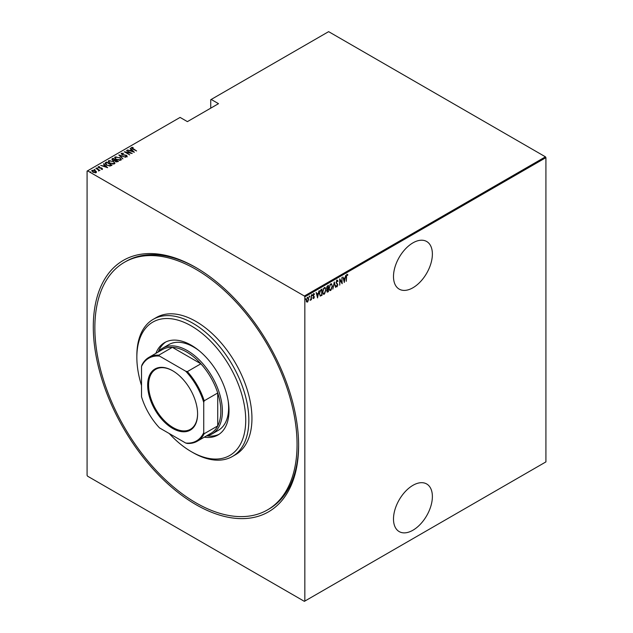 <?xml version="1.0" encoding="UTF-8"?>
<svg xmlns="http://www.w3.org/2000/svg" width="633" height="633" viewBox="0 0 633 633"><rect width="100%" height="100%" fill="white"/><g stroke="black" fill="none" stroke-linecap="round" stroke-linejoin="round"><path stroke-width="0.95" d="M195.961 267.561L195.953 267.553A145.179 83.817 60 0 1 195.961 267.561A145.179 83.817 60 0 1 298.61 445.363A145.179 83.817 60 0 1 195.953 504.636A145.179 83.817 60 0 1 93.296 326.826A145.179 83.817 60 0 1 195.953 267.553M267.442 509.921A142.979 82.551 -120 0 0 289.36 395.348A142.979 82.551 -120 0 0 195.953 269.349A142.979 82.551 -120 0 0 124.464 262.268A142.979 82.551 -120 0 0 102.554 376.841A142.979 82.551 -120 0 0 195.953 502.839A142.979 82.551 -120 0 0 267.442 509.921L269.001 509.019A142.979 82.551 -120 0 0 298.61 444.461M412.938 485.329A27.496 15.872 120 0 0 394.976 509.557A27.496 15.872 120 0 0 399.186 531.593A27.496 15.872 120 0 0 412.938 530.225A27.496 15.872 120 0 0 430.899 505.996A27.496 15.872 120 0 0 426.682 483.968A27.496 15.872 120 0 0 412.938 485.329M412.938 242.858A27.496 15.872 120 0 0 394.976 267.094A27.496 15.872 120 0 0 399.186 289.123A27.496 15.872 120 0 0 412.938 287.762A27.496 15.872 120 0 0 430.899 263.534A27.496 15.872 120 0 0 426.682 241.497A27.496 15.872 120 0 0 412.938 242.858M304.837 601.081L304.37 601.35L87.544 476.166L87.077 475.359L87.077 171.108L87.544 170.839L304.37 296.022L545.456 156.834L545.923 157.641L545.923 461.892L304.837 601.081L304.837 296.83L304.37 296.022M307.559 297.336L308.809 298.974L307.559 302.091L306.633 301.87L306.301 300.422L307.559 297.336L308.208 297.281M308.168 300.62L307.559 302.091L306.633 301.87M311.396 295.2L311.396 299.789L311.12 299.274L310.21 300.398L311.056 298.515L311.396 295.2M313.762 297.937L313.699 298.539L313.074 298.254L314.047 297.162L313.074 295.476L313.778 293.744L314.466 293.965L313.351 295.294L314.324 296.972L313.699 298.539L313.074 298.254M313.264 297.747L313.715 297.969M313.968 296.79L313.185 296.125M313.778 293.744L314.466 293.965L313.992 294.25M314.277 294.503L313.375 294.195M313.034 295.113L314.324 296.972M321.691 294.899L320.322 296.102L319.349 293.672L321.002 289.653L322.007 289.075L322.007 295.358L320.076 296.022M326.834 290.697L328.116 291.473L327.815 292.003L326.818 291.022L327.182 289.479L326.541 288.237L327.562 285.863L328.424 285.364L328.424 291.655L327.182 292.13M334.287 281.986L335.68 287.461L334.256 283.212L332.823 289.115L334.287 281.986M341.891 277.586L342.176 283.719L340.008 280.008L339.731 285.127L339.731 278.837L341.891 282.532L341.891 277.586M346.567 276.993L346.291 281.337L346.291 277.096L347.05 274.453L347.826 274.73L347.659 275.308L347.026 275.11L346.291 276.835M347.05 274.453L347.826 274.73L346.931 274.896L347.659 275.308M545.923 157.641L304.837 296.83M344.336 282.468L342.872 277.025L343.624 278.607L344.985 277.824L345.737 275.371L344.241 282.413M337.017 280.245L337.99 281.06L337.713 281.535L337.009 280.894L336.384 282.326L337.777 284.945L337.009 286.86L336.17 286.274L336.432 285.736L337.041 286.195L337.5 285.135L336.099 282.476L337.492 280.221M337.713 281.535L336.447 280.949M337.183 286.076L337.009 286.86L336.17 286.274M336.432 285.736L337.041 286.195M332.404 286.187L330.75 290.476L329.88 290.539L329.049 288.15L330.719 283.877L331.573 283.821L332.111 286.021M325.979 289.89L324.325 294.179L323.455 294.242L322.632 291.86L324.302 287.588L325.148 287.524L325.694 289.724M317.608 297.898L316.144 292.462L316.896 294.036L318.249 293.253L319 290.808L317.513 297.842M311.855 294.495L312.441 295.041L312.164 295.722L312.164 294.677M309.268 295.983L309.861 296.529L309.577 297.217L309.577 296.165M305.082 298.404L305.676 298.95L305.391 299.631L305.391 298.586M545.456 156.834L328.63 31.65L210.734 99.721L210.734 108.164M95.369 170.768L96.445 171.772L96.176 172.682L92.853 172.216L92.062 170.309L95.369 170.768L96.445 171.772L96.176 172.682M91.69 170.847L92.062 170.309L92.956 170.451M95.971 168.133L99.951 170.427L99.088 170.253L98.693 171.076L98.337 169.889L95.971 168.457M98.669 171.045L98.337 169.889M102.324 169.138L101.13 169.177L101.85 168.845L101.644 168.346L98.724 167.785L98.281 166.716L99.508 166.629L98.78 166.993L98.985 167.61L101.185 167.88L102.514 168.861M101.778 169.24L101.644 168.346M98.075 167.033L99.508 166.985M98.78 166.993L98.985 167.919M105.576 162.586L106.581 162.008L112.025 165.15L111.368 165.529L110.15 166.004L106.581 165.071L104.959 163.33L106.581 162.008M112.998 158.297L118.442 161.439L115.491 161.589L114.692 160.711L112.658 160.276L112.136 158.796L112.998 158.297L113.252 158.804M111.796 159.279L112.998 158.661M118.862 154.911L125.706 157.253L119.874 155.536L122.842 158.907L118.862 155.022M126.473 150.519L132.194 153.502L125.738 152.276L129.749 154.911L124.305 151.77L130.754 152.996L126.473 150.519M132.02 147.806L136.593 150.963L132.637 149L131.482 147.465L132.89 147.378L133.144 147.718L131.901 147.98L132.139 148.708M131.253 147.798L132.89 147.378M87.544 170.839L180.089 117.414L187.4 121.631L218.512 103.67L211.2 99.452M134.354 152.252L127.447 149.958L129.947 150.535L131.3 149.744L130.311 148.304L134.354 152.252M121.227 153.843L121.449 153.257L123.609 153.384L122.003 153.582L122.296 154.476L126.663 155.386L127.162 156.565L125.413 156.517L126.64 156.224L126.41 155.568L122.011 154.634L121.449 153.257L121.188 153.653M122.003 153.582L122.296 154.784M126.212 156.675L126.64 156.588L126.41 155.568M119.677 157.562L121.354 159.476L120.911 160.181L116.353 159.508L114.692 157.585L115.159 156.889L119.677 157.894M113.26 161.265L114.937 163.187L114.486 163.892L109.928 163.219L108.267 161.288L108.741 160.6L113.26 161.605M107.626 167.69L100.718 165.387L103.211 165.965L104.572 165.181L103.575 163.741L107.626 167.69M96.667 168.006L97.577 168.172M94.088 169.494L94.997 169.66M89.902 171.915L90.804 172.081M196.736 268.012A142.979 82.551 -120 0 0 126.022 261.374L124.464 262.268M130.034 150.844L131.3 149.744M130.24 148.708L130.311 148.304M130.311 148.668L133.895 152.157M130.643 150.773L133.27 151.667L131.719 150.156L130.643 151.05M130.754 153.028L131.371 153.384M125.12 152.244L125.738 152.363M121.449 153.621L122.541 153.495M122.003 153.946L122.296 154.84L122.003 153.946M126.663 155.75L127.162 156.929M126.64 156.588L126.41 155.924L126.64 156.588M119.257 155.409L119.874 155.623M122.913 158.859L119.874 155.536M119.938 158.076L121.338 159.651M114.715 157.775L115.159 156.889M115.159 157.253L116.599 156.984M115.341 158.021L115.728 157.206C115.087 157.997 115.388 158.717 116.63 159.35L120.333 159.864L120.697 159.429M115.728 157.57C115.087 158.361 115.388 159.073 116.63 159.706M119.321 160.45L120.721 159.603M120.333 160.228L120.333 159.864C120.95 159.065 120.634 158.353 119.4 157.72L115.728 157.206M115.301 159.991L115.831 160.291M117.603 161.32L118.134 161.621M114.351 160.742L115.301 159.951L113.283 158.78L112.476 159.69M112.864 159.381L112.943 160.473M116.765 162.024L117.603 161.28L115.673 160.386L115.76 161.423L117.603 161.28M115.673 160.742L115.76 161.779L115.673 160.742M115.76 161.732L115.673 160.386M114.462 160.719L115.301 159.951M112.943 160.426L114.462 160.363M112.864 159.018L112.943 160.117M113.513 161.787L114.913 163.361M108.29 161.486L108.741 160.6M108.741 160.956L110.174 160.687M108.923 161.732L109.311 160.917C108.662 161.708 108.971 162.42 110.213 163.053L113.916 163.575L114.28 163.132M109.311 161.273C108.662 162.064 108.971 162.784 110.213 163.417M112.903 164.161L114.296 163.314M113.916 163.931L113.916 163.575C114.526 162.776 114.217 162.064 112.983 161.431L109.311 160.917M111.186 165.023L111.709 165.332M104.983 163.52L105.576 162.942M109.303 166.012L111.186 164.991L106.858 162.491L105.656 163.757M105.687 163.686L106.858 165.268M109.802 165.973L111.186 164.991M106.858 165.221L109.802 165.609M105.687 163.322L106.858 164.912M103.298 166.273L104.572 165.181M103.503 164.137L103.575 163.741M103.575 164.097L107.159 167.595M103.915 166.202L106.542 167.104L104.991 165.585L103.915 166.487M101.85 169.209L101.644 168.702L101.85 169.209M98.78 167.349L98.985 167.974L98.78 167.349M101.185 168.243L101.905 168.172M101.905 168.536L102.324 169.494M97.403 168.109L97.577 168.528M98.139 169.747L99.088 170.285M94.815 169.597L94.997 170.024M92.291 171.219L92.553 170.586L93.13 172.049L95.939 172.152M92.553 170.95L93.13 172.413M95.298 172.896L95.971 172.342M95.694 172.762L95.085 170.926L92.553 170.586M90.63 172.018L90.804 172.437M346.734 274.271L347.517 274.548M342.944 276.985L343.624 278.607M344.898 277.871L344.771 278.512M344.233 281.234L344.107 281.875M344.843 278.552L343.458 278.987L344.305 281.274L344.843 278.552L343.766 279.169L344.305 281.274M341.86 282.516L341.86 283.299M339.731 279.066L341.891 282.532M336.701 280.063L337.99 281.06M337.405 281.353L336.701 280.712L337.405 281.353M336.068 282.144L336.495 282.872M336.186 282.69L337.595 284.09M337.286 283.916L337.777 284.945M336.123 285.562L336.732 286.013L336.123 285.562M334.137 282.437L335.68 287.461M331.407 289.107L330.75 290.476M330.434 290.294L329.722 290.428M331.415 283.75L332.088 285.728M331.288 284.407L329.761 285.024M329.018 287.809C328.954 289.194 329.421 289.803 330.426 289.653M329.057 287.833L329.334 287.991C329.263 289.368 329.73 289.985 330.735 289.835L329.84 289.756M330.426 284.336L329.334 287.991M330.735 289.835L332.127 286.345C332.19 284.977 331.724 284.367 330.735 284.518L331.138 284.288M328.116 285.546L326.818 288.078L327.372 288.885L328.147 288.513L328.116 289.139M327.506 291.829L327.039 291.987M326.509 287.896L327.063 288.703M327.372 288.885L326.968 288.711M328.147 288.513L328.147 286.171L326.865 286.694M326.786 290.674L327.451 291.212L326.786 290.674M328.147 291.172L328.147 289.154L327.166 289.471M327.649 289.083L327.095 290.848L327.759 291.394M324.99 292.81L324.325 294.179M324.017 293.997L323.305 294.131M324.99 287.461L325.663 289.439M324.864 288.11L323.336 288.727M322.601 291.52C322.529 292.897 322.996 293.514 324.001 293.364M322.64 291.536L322.909 291.694C322.846 293.079 323.313 293.696 324.31 293.546L323.423 293.459M324.001 288.047L322.909 291.694M324.31 293.546L325.702 290.056C325.766 288.688 325.307 288.07 324.31 288.221L324.721 287.999M321.691 289.257L321.691 289.859M319.317 293.332L320.179 295.231M319.356 293.348L320.061 295.223M320.488 295.413L321.722 294.875L321.722 289.882L319.847 290.998M320.108 290.618L319.633 293.506M321.722 289.882L320.417 290.792M316.215 292.414L316.896 294.036M318.162 293.308L318.043 293.941M317.505 296.671L317.378 297.312M318.106 293.981L316.722 294.424L317.568 296.711L318.106 293.981L317.038 294.598L317.568 296.711M313.39 298.365L312.757 298.072M312.955 297.565L313.398 297.795M313.47 293.562L314.158 293.791M313.96 294.321L313.47 294.123L313.96 294.321M313.485 295.769L313.905 296.149M312.132 294.859L311.855 295.54M311.088 298.246L311.088 299.259M310.803 299.1L310.17 300.216M309.545 296.347L309.268 297.035M307.242 301.909L306.325 301.688M308.049 297.217L308.5 298.673M307.923 297.811L306.926 298.001M306.269 300.082L307.242 301.348M306.309 300.105L307.559 301.522L306.902 301.435M307.242 297.716L306.578 300.264M307.559 301.522L308.532 299.132L307.773 297.684M305.359 298.768L305.082 299.449M169.24 433.534A76.989 44.452 -120 0 0 191.293 451.653A76.989 44.452 -120 0 0 245.731 420.217A76.989 44.452 -120 0 0 191.293 325.932A76.989 44.452 -120 0 0 136.847 357.36A76.989 44.452 -120 0 0 141.515 385.513M192.843 452.548L191.293 451.653L192.843 452.548A79.188 45.718 60 0 0 232.438 456.472L235.547 454.676A79.188 45.718 -120 0 0 247.685 391.218A79.188 45.718 -120 0 0 195.953 321.437A79.188 45.718 -120 0 0 156.359 317.513L153.249 319.309A79.188 45.718 60 0 1 192.843 323.234A79.188 45.718 60 0 1 244.575 393.014A79.188 45.718 60 0 1 232.438 456.472M199.15 350.729A49.493 28.572 -120 0 0 193.619 347.034A49.493 28.572 -120 0 0 168.876 344.581L162.657 348.174A49.493 28.572 60 0 1 187.4 350.627A49.493 28.572 60 0 1 219.73 394.24A49.493 28.572 60 0 1 212.15 433.898A49.493 28.572 60 0 1 206.405 435.939M165.814 341.962A53.346 30.795 -120 0 0 158.29 351.798M155.876 353.356A53.346 30.795 60 0 1 164.62 342.595A53.346 30.795 60 0 1 191.293 345.238A53.346 30.795 60 0 1 226.139 392.238A53.346 30.795 60 0 1 217.958 434.982A53.346 30.795 60 0 1 204.269 437.174M136.847 357.36L136.847 355.564A79.188 45.718 60 0 1 153.249 319.309M206.825 435.86A53.346 30.795 -120 0 0 219.105 434.27M212.15 433.898L218.369 430.305A49.493 28.572 -120 0 0 228.181 401.013M172.627 428.391A35.306 20.383 60 0 1 147.663 385.149A35.306 20.383 60 0 1 172.627 370.74L172.627 370.74A35.306 20.383 60 0 1 197.591 413.982A35.306 20.383 60 0 1 172.627 428.391M172.856 370.875A34.649 20.003 -120 0 0 155.765 369.292A34.649 20.003 -120 0 0 150.456 397.057A34.649 20.003 -120 0 0 173.094 427.584A34.649 20.003 -120 0 0 190.414 429.301A34.649 20.003 -120 0 0 197.591 413.705M203.731 432.648L204.198 433.716A48.393 27.939 60 0 1 197.29 441.209L210.821 433.391A48.393 27.939 -120 0 0 217.728 425.906A48.393 27.939 -120 0 0 217.728 392.982A48.393 27.939 -120 0 0 200.883 363.793A48.393 27.939 -120 0 0 186.624 351.972A48.393 27.939 -120 0 0 172.366 347.335A48.393 27.939 -120 0 0 162.428 349.574L148.897 357.384A48.393 27.939 60 0 1 158.836 355.145L159.532 356.086A47.736 27.559 -120 0 0 141.515 366.483L141.515 396.725A47.736 27.559 -120 0 0 159.532 427.924L185.722 443.045A47.736 27.559 -120 0 0 203.731 432.648L203.731 402.406A47.736 27.559 -120 0 0 185.722 371.207L159.532 356.086M185.722 371.207L187.344 371.603L200.883 363.793L172.366 347.335L158.836 355.145M158.021 352.122A49.493 28.572 60 0 1 162.657 348.174M204.198 433.716L217.728 425.906L217.728 392.982L204.198 400.792L203.731 402.406M197.29 441.209A48.393 27.939 60 0 1 187.344 443.448L185.722 443.045M141.515 366.483L141.982 364.877A48.393 27.939 60 0 1 148.897 357.384M187.344 371.603A48.393 27.939 60 0 1 204.198 400.792"/></g></svg>
